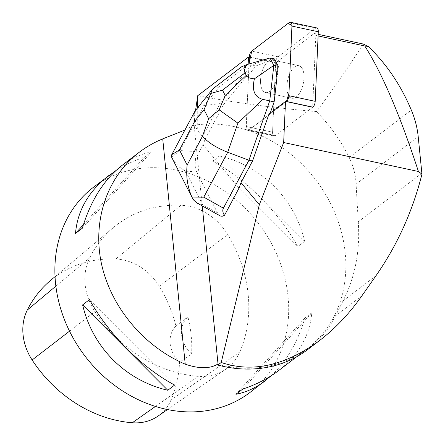 <?xml version="1.0" encoding="UTF-8"?>
<svg xmlns="http://www.w3.org/2000/svg" width="445" height="445" viewBox="0 0 445 445"><rect width="100%" height="100%" fill="white"/><g stroke="black" fill="none" stroke-linecap="round" stroke-linejoin="round"><path stroke-width="0.33" stroke-dasharray="2.23 1.67" d="M301.465 67.334A16.632 8.004 -77.9 0 0 298.934 65.699A16.632 8.004 -77.9 0 0 287.609 80.278A16.632 8.004 -77.9 0 0 291.937 98.223A16.632 8.004 -77.9 0 0 302.505 86.53A16.632 8.004 -77.9 0 0 301.465 67.334M312.813 107.139L275.449 135.619A5.123 2.464 102.1 0 1 274.126 136.003A5.123 2.464 102.1 0 1 272.574 132.171L275.672 62.573A5.123 2.464 102.1 0 1 278.058 56.782L315.422 28.308A5.123 2.464 102.1 0 1 316.74 27.918M269.008 113.976L269.837 114.154L249.117 129.951L286.33 101.582L248.694 130.207L246.291 125.384L249.022 63.997L246.241 126.502A5.123 2.464 -77.9 0 0 247.793 130.34A5.123 2.464 -77.9 0 0 249.111 129.951A5.123 2.464 102.1 0 1 247.793 130.34A5.123 2.464 102.1 0 1 246.241 126.502L248.527 75.083L247.698 74.905L223.735 104.347L205 139.496L203.048 144.898L195.694 158.704C193.892 155.984 193.525 153.581 194.599 151.5L180.075 150.549L204.01 105.626C200.456 106.099 197.78 107.417 195.995 109.57M275.132 61.671A16.632 8.004 -77.9 0 0 272.601 60.031A16.632 8.004 -77.9 0 0 261.276 74.61A16.632 8.004 -77.9 0 0 265.598 92.554A16.632 8.004 -77.9 0 0 276.173 80.862A16.632 8.004 -77.9 0 0 275.132 61.671M239.032 188.068L203.048 144.898M184.898 130.046L193.753 125.312L193.853 120.016C195.338 125.852 196.629 129.434 197.714 130.752L205 139.496M247.698 74.905L248.171 64.241M318.108 35.939L315.839 35.45L312.646 107.251L275.433 135.614L249.117 129.951L275.449 135.619M275.433 135.614A5.123 2.464 -77.9 0 1 274.114 136.003A5.123 2.464 -77.9 0 1 272.562 132.165L246.241 126.502L272.562 132.165L275.644 62.845L249.322 57.182M294.635 66.945A16.649 8.01 102.1 0 1 295.43 66.411A16.649 8.01 102.1 0 1 298.923 65.682A16.649 8.01 102.1 0 1 303.251 83.643A16.649 8.01 102.1 0 1 291.92 98.234A16.649 8.01 102.1 0 1 286.958 84.45A16.649 8.01 102.1 0 1 294.635 66.945M276.896 78.153A16.649 8.01 102.1 0 1 265.598 92.571A16.649 8.01 102.1 0 1 260.637 78.787A16.649 8.01 102.1 0 1 268.318 61.282L267.49 61.104A16.649 8.01 102.1 0 1 271.022 59.752L271.851 59.936A16.649 8.01 102.1 0 1 272.601 60.019A16.649 8.01 102.1 0 1 277.68 71.395M271.022 59.752L267.49 61.104M315.839 35.45L314.187 33.47L275.644 62.845M314.187 33.47L318.181 34.326M363.126 43.999C350.821 63.819 335.274 86.358 316.478 111.617C275.366 108.146 235.789 102.84 197.736 95.692M307.979 349.37A130.018 110.021 52.6 0 0 335.402 316.006L343.101 300.814C355.171 277.007 360.228 250.668 358.27 221.799L356.083 184.108C355.655 174.863 353.352 166.002 349.186 157.519C340.659 140.342 329.756 125.039 316.478 111.617M193.753 125.312A129.05 109.197 -127.4 0 1 330.396 203.17A129.05 109.197 -127.4 0 1 307.284 348.685A129.05 109.197 -127.4 0 1 217.599 364.216M195.6 110.093L193.853 120.016M250.123 392.351A129.05 109.197 52.6 0 0 278.564 258.551A129.05 109.197 52.6 0 0 159.616 167.887A129.05 109.197 52.6 0 0 93.444 187.256M219.491 155.939C261.866 165.835 294.785 198.843 304.658 241.335L297.827 246.552C278.203 211.509 245.284 178.506 212.66 161.157L219.491 155.939L304.658 241.335M122.019 165.423C131.197 158.448 140.976 153.948 151.356 151.923L144.525 157.141C134.023 160.623 124.478 165.101 115.906 170.569M271.378 375.641C286.435 361.518 297.627 342.3 304.959 317.991L311.789 312.774C309.798 335.597 298.767 354.849 278.698 370.524M180.926 205.256A129.05 109.197 52.6 0 0 113.514 227.456A129.05 109.197 52.6 0 0 89.69 257.861A54.846 46.408 52.6 0 0 94.896 311.611A129.05 109.197 52.6 0 0 198.192 376.325A54.846 46.408 52.6 0 0 225.743 369.25A54.846 46.408 52.6 0 0 239.816 351.923A129.05 109.197 52.6 0 0 227.757 234.598A54.846 46.408 52.6 0 0 180.926 205.256L115.783 259.029A125.156 105.904 52.6 0 0 50.402 280.556M157.914 416.175A50.953 43.115 52.6 0 0 170.986 400.077A125.156 105.904 52.6 0 0 179.569 362.158L191.639 353.931A125.84 106.483 -127.4 0 0 187.907 316.868A25.81 21.838 52.6 0 0 191.639 353.931M115.783 259.029A50.953 43.115 52.6 0 1 159.293 286.285A125.156 105.904 52.6 0 1 175.936 326.107L187.907 316.868M175.936 326.107A25.81 21.838 52.6 0 0 179.569 362.158M212.66 161.157L297.827 246.552M82.325 228.218L151.356 151.923M83.41 224.686L144.525 157.141M174.624 385.053L89.456 299.657M311.789 312.774L242.759 389.075M304.959 317.991L235.928 394.292M269.837 114.154L270.221 113.047M270.076 57.972L251.492 65.059L220.136 103.574L223.735 104.347M194.599 151.5L220.136 103.574L204.01 105.626L219.396 86.73L246.035 66.277L251.492 65.059L255.914 66.01L248.527 75.083M268.318 61.282L255.914 66.01M274.498 58.924L271.851 59.936M172.076 158.142L173.817 161.04L179.513 167.175L185.504 171.169L196.679 171.937L217.627 213.144L202.642 204.761L197.135 203.054M246.035 66.277C242.486 67.073 240.973 67.256 241.507 66.833M219.991 215.842L217.627 213.144M196.679 171.937C195.032 168.421 194.704 164.01 195.694 158.704M171.564 157.063L180.075 150.549M219.396 86.73L213.522 88.31M278.058 56.782L251.725 51.119M289.089 22.639L315.422 28.308M249.334 56.904L275.672 62.573M202.236 205.907L193.825 121.657M197.725 107.445L197.714 130.752M55.87 286.146L89.69 257.861M69.526 331.163L94.896 311.611M155.461 406.441L198.192 376.325M170.986 400.077L239.816 351.923M159.293 286.285L227.757 234.598M349.186 157.519L411.314 110.06M356.083 184.108L418.205 136.648M358.27 221.799L421.86 173.227M343.101 300.814L376.025 275.666M335.402 316.006L361.985 295.703M202.642 204.761L185.587 171.214M274.126 136.003L247.793 130.34L274.114 136.003M298.934 65.699L272.601 60.031L298.923 65.682M291.937 98.223L265.598 92.554L291.92 98.234M307.284 348.685L296.748 356.734M55.041 276.656L113.514 227.456M167.492 409.545L225.743 369.25M172.043 154.17L171.764 154.693"/><path stroke-width="0.67" d="M290.407 22.25L316.74 27.918A5.123 2.464 102.1 0 1 318.292 31.751L315.199 101.349A5.123 2.464 102.1 0 1 312.813 107.139L286.474 101.471A5.123 2.464 -77.9 0 0 288.866 95.681L291.959 26.088A5.123 2.464 -77.9 0 0 290.407 22.25A5.123 2.464 -77.9 0 0 289.089 22.639L251.725 51.119A5.123 2.464 -77.9 0 0 249.334 56.904L249.022 63.997L251.731 51.114L288.076 23.407L291.964 25.448L288.977 93.094L286.474 101.471M224.491 215.352L222.172 216.292L220.286 215.992L197.135 203.054L193.664 200.083L191.906 197.079C187.467 186.744 185.877 176.064 187.15 165.034L202.547 136.131C207.587 142.239 215.975 147.612 227.712 152.251L203.777 197.168L223.401 208.149C222.328 210.229 222.689 212.632 224.491 215.352L239.032 188.068L240.984 182.672L259.335 204.689L221.221 362.469L217.811 365.067A130.018 110.021 52.6 0 0 307.979 349.37L319.933 340.241C285.529 365.629 252.627 373.038 221.221 362.469M240.984 182.672L252.532 160.995L269.008 113.976L285.501 101.404L283.671 142.511L259.335 204.689M248.171 64.241L248.494 57.005L197.736 95.692L195.6 110.093M312.646 107.251L285.501 101.404M249.322 57.182L248.494 57.005M274.142 101.866L269.72 100.915L273.842 65.382L278.264 66.338L277.68 71.395L276.851 71.217A16.649 8.01 102.1 0 1 276.067 77.975L276.896 78.153L274.142 101.866L270.221 113.047M276.067 77.975L276.851 71.217M318.108 35.939L364.778 45.985C382.205 73.419 400.088 115.266 418.434 171.509L283.671 142.511M364.778 45.985L368.293 46.452C386.538 64.002 400.878 85.201 411.314 110.06C414.996 118.804 417.293 127.671 418.205 136.648L421.949 174.134C412.704 211.041 397.396 244.884 376.025 275.666L361.985 295.703C349.475 313.475 335.458 328.321 319.933 340.241M421.949 174.134L418.434 171.509M318.181 34.326L363.126 43.999L368.293 46.452M217.811 365.067L217.599 364.216C209.712 368.877 198.915 368.861 185.215 364.171C143.846 346.494 110.966 307.15 101.521 264.013C92.193 220.865 106.961 177.004 139.124 152.357C146.338 146.861 154.209 142.367 162.725 138.885L184.898 130.046M115.906 170.569L93.444 187.256A129.05 109.197 52.6 0 0 60.759 309.025A129.05 109.197 52.6 0 0 160.434 407.881A129.05 109.197 52.6 0 0 250.123 392.351L271.378 375.641M108.586 175.692C88.516 191.361 77.486 210.613 75.494 233.436L82.325 228.218C90.752 200.478 103.985 179.546 122.019 165.423L139.124 152.357M174.624 385.053C142 367.709 109.081 334.701 89.456 299.657L82.625 304.875C92.499 347.367 125.418 380.375 167.793 390.271L174.624 385.053M296.748 356.734L278.698 370.524C268.418 378.339 256.437 384.524 242.759 389.075L235.928 394.292C246.308 392.262 256.086 387.762 265.259 380.786M55.041 276.656L50.402 280.556A125.156 105.904 52.6 0 0 27.295 310.048A50.953 43.115 52.6 0 0 32.135 359.983A125.156 105.904 52.6 0 0 132.315 422.75A50.953 43.115 52.6 0 0 157.914 416.175L167.492 409.545M75.494 233.436L83.41 224.686M167.793 390.271L82.625 304.875M273.842 65.382L254.418 78.787C251.725 90.363 254.534 97.216 262.856 99.357L269.72 100.915L248.939 160.222L252.532 160.995M278.264 66.338L274.498 58.924L270.02 57.983L273.764 65.348M223.401 208.149L248.939 160.222L227.712 152.251L237.908 123.148L219.146 109.882L208.649 118.726L204.066 109.72L210.791 93.45L222.5 90.14L225.192 95.436L219.146 109.882M213.695 88.182L241.507 66.833L247.17 64.525L270.02 57.983M254.418 78.787C250.079 78.598 247.364 77.447 246.263 75.338L245 72.863C243.949 70.733 244.672 67.957 247.17 64.525M212.332 89.501L195.049 110.989C193.619 113.759 193.558 117.107 194.871 121.023L179.469 149.926L171.731 154.671L171.564 157.063L192.318 197.958M203.777 197.168L191.906 197.079M213.522 88.31L212.437 89.367L210.791 93.45M318.292 31.751L291.959 26.088M288.866 95.681L315.199 101.349M218.1 364.85L202.236 205.907M197.73 95.758L197.725 107.445M27.295 310.048L55.87 286.146M32.135 359.983L69.526 331.163M132.315 422.75L155.461 406.441M185.215 364.171L162.725 138.885M202.547 136.131L208.649 118.726M204.066 109.72L194.871 121.023M179.469 149.926L187.15 165.034M262.856 99.357L237.908 123.148M225.192 95.436L246.263 75.338M245 72.863L222.5 90.14M195.049 110.989L172.043 154.17"/></g></svg>
